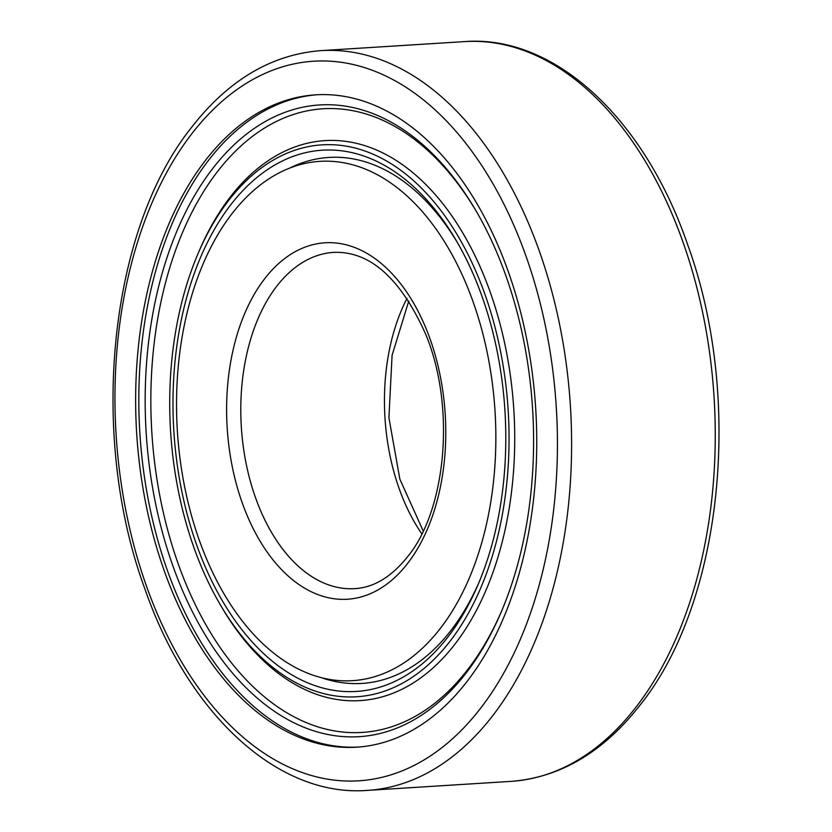 <?xml version="1.0" encoding="UTF-8"?>
<svg xmlns="http://www.w3.org/2000/svg" width="832" height="832" viewBox="0 0 832 832"><rect width="100%" height="100%" fill="white"/><g stroke="black" fill="none" stroke-linecap="round" stroke-linejoin="round"><path stroke-width="1.25" d="M317.304 94.744A326.82 199.898 -93.6 0 0 207.75 161.356A326.82 199.898 -93.6 0 0 188.074 618.873A326.82 199.898 -93.6 0 0 358.28 747.074M487.51 222.955A326.82 199.898 -93.6 0 0 315.702 94.838A326.82 199.898 -93.6 0 0 149.666 281.923A326.82 199.898 -93.6 0 0 184.881 619.081A326.82 199.898 -93.6 0 0 356.678 747.188A326.82 199.898 -93.6 0 0 522.714 560.102A326.82 199.898 -93.6 0 0 487.51 222.955M215.738 578.687A260.177 159.141 -93.6 0 0 352.498 680.67A260.177 159.141 -93.6 0 0 484.682 531.742A260.177 159.141 -93.6 0 0 456.654 263.338A260.177 159.141 -93.6 0 0 319.883 161.356A260.177 159.141 -93.6 0 0 187.699 310.284A260.177 159.141 -93.6 0 0 215.738 578.687M501.894 610.428A312.437 191.1 86.4 0 1 197.922 609.96A312.437 191.1 86.4 0 1 211.141 180.211A312.437 191.1 86.4 0 1 476.892 212.347M485.909 229.018A316.482 193.575 86.4 0 1 501.332 611.759A316.482 193.575 86.4 0 1 192.858 612.612A316.482 193.575 86.4 0 1 206.627 176.769A316.482 193.575 86.4 0 1 476.174 211.099A316.482 193.575 86.4 0 1 485.909 229.018M211.37 588.38A276.494 169.114 86.4 0 1 197.891 253.989A276.494 169.114 86.4 0 1 467.397 253.25A276.494 169.114 86.4 0 1 455.364 634.026A276.494 169.114 86.4 0 1 219.877 604.022A276.494 169.114 86.4 0 1 211.37 588.38M197.891 253.989L199.014 251.358A280.54 171.59 86.4 0 1 472.462 250.598A280.54 171.59 86.4 0 1 460.262 636.938A280.54 171.59 86.4 0 1 221.322 606.507L219.877 604.022M479.211 581.89A263.515 161.179 86.4 0 1 321.464 677.695M464.932 256.474A271.159 165.859 86.4 0 1 478.15 584.418A271.159 165.859 86.4 0 1 213.834 585.146A271.159 165.859 86.4 0 1 225.638 211.713A271.159 165.859 86.4 0 1 456.581 241.134A271.159 165.859 86.4 0 1 464.932 256.474M289.463 168.189A263.515 161.179 86.4 0 1 457.954 243.506M320.944 50.627C271.253 54.496 227.916 80.35 190.944 128.17C108.566 231.837 88.577 436.79 144.997 589.202C188.552 714.574 278.096 797.337 367.411 790.4A370.614 226.689 -93.6 0 0 493.449 714.74A370.614 226.689 -93.6 0 0 515.767 195.905A370.614 226.689 -93.6 0 0 320.944 50.627L464.589 41.6C554.341 34.611 644.301 118.258 687.638 244.598C743.309 396.843 723.081 600.569 641.056 703.83C604.084 751.65 560.747 777.504 511.056 781.373A370.614 226.689 -93.6 0 0 637.094 705.713A370.614 226.689 -93.6 0 0 659.422 186.878A370.614 226.689 -93.6 0 0 464.589 41.6M190.996 134.805A360.506 220.511 -93.6 0 0 169.281 639.496A360.506 220.511 -93.6 0 0 481.395 707.221A360.506 220.511 -93.6 0 0 503.11 202.53A360.506 220.511 -93.6 0 0 190.996 134.805M407.035 298.334A168.459 103.043 -93.6 0 0 409.833 513.583A168.459 103.043 -93.6 0 0 421.824 533.863M276.318 286.77A168.459 103.043 -93.6 0 0 266.178 522.61A168.459 103.043 -93.6 0 0 354.734 588.64C373.942 587.59 391.716 576.753 408.065 556.14C446.774 508.477 455.614 404.737 425.339 333.455C400.275 277.961 369.699 250.931 333.611 252.377A168.459 103.043 -93.6 0 0 276.318 286.77M264.274 279.25A178.568 109.221 -93.6 0 0 253.51 529.235A178.568 109.221 -93.6 0 0 408.117 562.775A178.568 109.221 -93.6 0 0 418.87 312.79A178.568 109.221 -93.6 0 0 264.274 279.25M367.411 790.4L511.056 781.373M408.772 300.986L392.08 355.337L388.908 417.706L399.859 479.18L423.228 531.014"/></g></svg>
